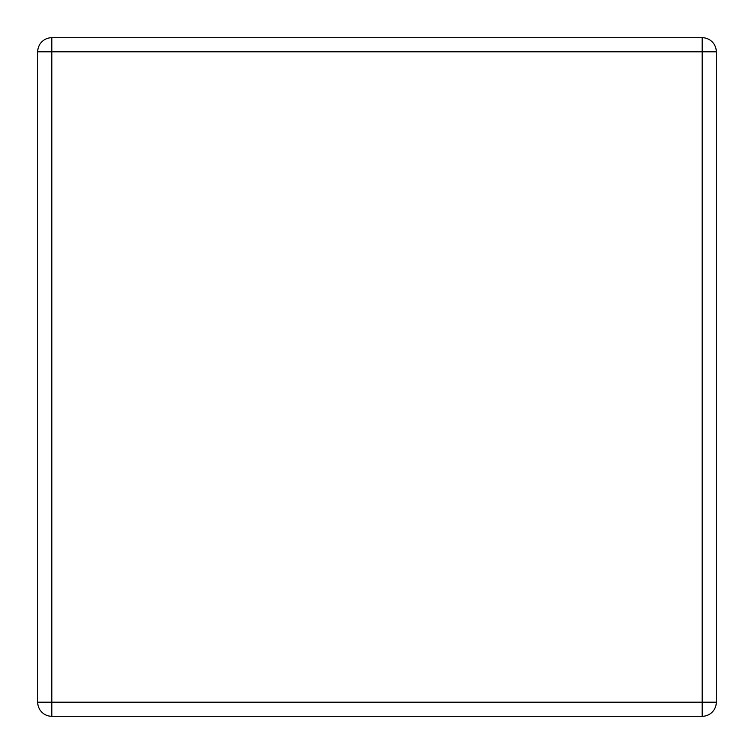 <?xml version="1.0" encoding="UTF-8"?>
<svg xmlns="http://www.w3.org/2000/svg" width="754" height="754" viewBox="0 0 754 754"><rect width="100%" height="100%" fill="white"/><g stroke="black" fill="none" stroke-linecap="round" stroke-linejoin="round"><path stroke-width="1.13" d="M51.819 37.7L702.181 37.7L702.181 51.819L51.819 51.819L51.819 702.181L702.181 702.181L702.181 51.819L716.3 51.819L716.3 702.181L702.181 702.181L702.181 716.3L51.819 716.3A14.119 14.119 0 0 1 37.7 702.181L37.7 51.819A14.119 14.119 0 0 1 51.819 37.7A14.119 14.119 0 0 0 37.7 51.819L51.819 51.819L51.819 37.7M716.3 51.819A14.119 14.119 0 0 0 702.181 37.7A14.119 14.119 0 0 1 716.3 51.819M702.181 716.3A14.119 14.119 0 0 0 716.3 702.181A14.119 14.119 0 0 1 702.181 716.3M37.7 702.181A14.119 14.119 0 0 0 51.819 716.3L51.819 702.181L37.7 702.181"/></g></svg>
